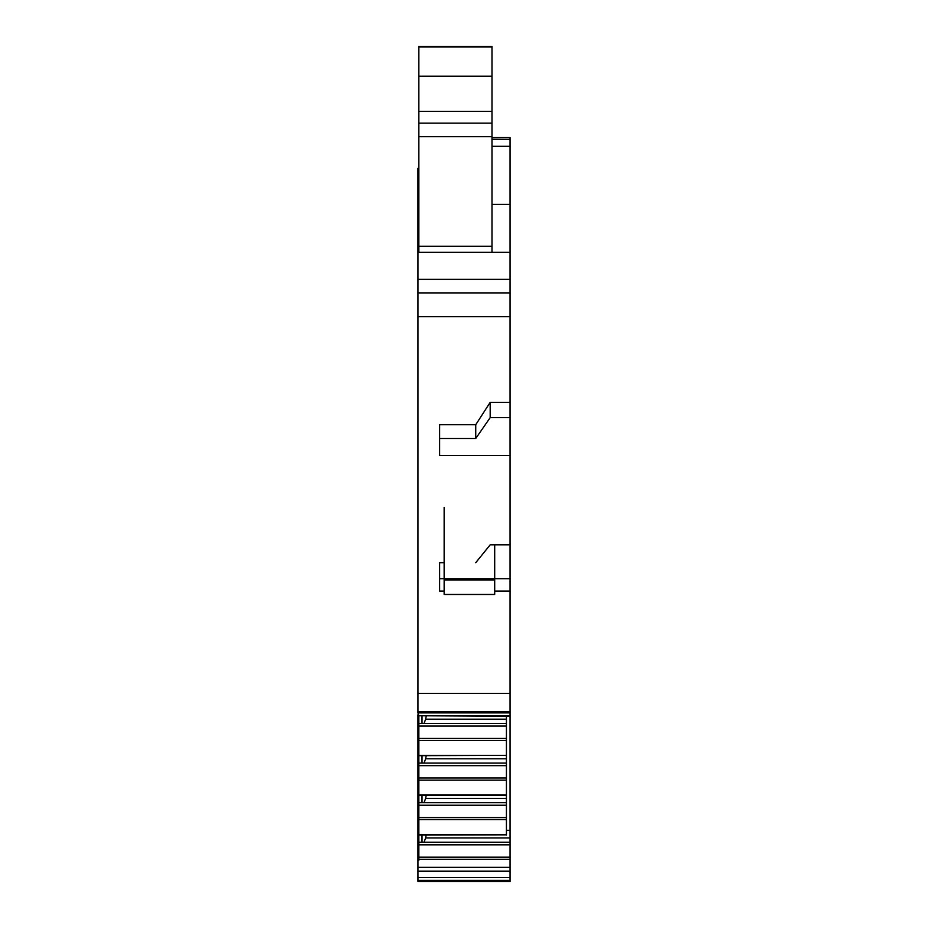 <?xml version="1.0" encoding="UTF-8"?>
<svg xmlns="http://www.w3.org/2000/svg" width="928" height="928" viewBox="0 0 928 928"><rect width="100%" height="100%" fill="white"/><g stroke="black" fill="none" stroke-linecap="round" stroke-linejoin="round"><path stroke-width="1.39" d="M418.853 168.293L417.948 168.293L417.948 252.265L510.052 252.265L510.052 204.415L491.991 204.415M510.052 252.265L510.052 417.635L490.181 417.635L490.181 402.369L475.739 424.722L439.617 424.722L439.617 455.428L439.617 438.492L475.739 438.492L475.739 424.722M417.948 252.265L417.948 693.413L510.052 693.413L510.052 417.635M510.052 693.413L510.052 716.08M510.052 715.755L418.853 715.755L510.052 716.277L510.052 867.32L417.948 867.32L417.948 860.302L418.853 860.302L418.853 859.282L510.052 859.282M417.948 867.32L417.948 871.183L510.052 871.183L510.052 867.32M510.052 871.183L510.052 881.6L418.853 881.6M418.853 204.415L417.948 204.415M418.853 715.755L417.948 712.89L510.052 712.89M506.433 716.277L506.433 726.067L418.853 726.067L418.853 716.08M510.052 830.293L506.433 830.293M510.052 837.949L425.639 837.949L426.196 835.038M424.015 842.264L425.639 837.949M510.052 842.264L418.853 842.264L418.853 859.282M510.052 844.816L418.853 844.816M491.991 252.265L491.991 46.4L418.853 46.4L418.853 136.694L491.991 136.694M490.181 417.635L475.739 438.492M418.853 842.264L418.853 834.84M418.853 726.067L418.853 835.038L506.433 834.84M506.433 726.067L506.433 795.447L418.853 795.25M418.853 755.334L506.433 755.334L418.853 755.67M418.853 723.515L422.02 723.515L422.02 716.277M506.433 758.779L425.639 758.779L426.196 755.868M506.433 719.2L425.639 719.2L426.196 716.277M418.853 794.925L506.433 794.925L506.433 798.37L425.639 798.37L426.196 795.447M510.052 141.659L510.052 139.571M491.991 139.397L510.052 139.397L510.052 137.75L510.052 204.415M491.991 137.599L510.052 137.599L491.991 137.75M418.853 252.265L418.853 136.694M506.433 723.515L422.02 723.515M506.433 765.646L418.853 765.646M506.433 763.094L418.853 763.094M506.433 798.37L506.433 805.237L418.853 805.237M506.433 802.674L418.853 802.674M506.433 805.237L506.433 835.038M424.015 763.094L425.639 758.779M424.015 723.515L425.639 719.2M424.015 802.674L425.639 798.37M417.948 871.183L417.948 881.472M444.141 562.693L439.617 562.693L439.617 591.043L444.141 591.043M439.617 562.693L439.617 578.736L444.141 578.736M475.739 562.693L490.181 544.829L510.052 544.829M417.948 714.734L417.948 844.979L418.853 844.979M422.02 795.447L422.02 802.674M422.02 755.868L422.02 763.094M417.948 844.979L417.948 860.302M422.02 835.038L422.02 842.264M417.948 693.413L417.948 712.89M510.052 591.043L494.694 591.043M494.694 578.736L510.052 578.736M510.052 455.428L439.617 455.428M510.052 402.369L490.181 402.369M417.948 292.9L510.052 292.9M417.948 279.351L510.052 279.351M444.141 507.326L444.141 594.477L494.694 594.477L494.694 544.829M444.141 580.023L494.694 580.023M417.948 177.318L418.853 177.318M418.853 857.182L510.052 857.182M418.853 246.291L491.991 246.291M506.433 738.433L418.853 738.433M418.853 740.521L506.433 740.521M506.433 778.012L418.853 778.012M418.853 780.112L506.433 780.112M506.433 817.603L418.853 817.603M418.853 819.691L506.433 819.691M418.853 834.504L506.433 834.504M417.948 880.359L418.853 880.359L418.853 881.472M491.991 146.299L510.052 146.299M418.853 123.146L491.991 123.146M418.853 111.406L491.991 111.406M418.853 76.212L491.991 76.212M418.853 46.992L491.991 46.992M418.853 880.359L510.052 880.359M510.052 881.472L509.669 880.359M417.948 877.528L510.052 877.528M417.948 871.357L510.052 871.357M417.948 711.602L510.052 711.602M418.853 316.703L417.948 316.703M506.433 316.715L418.853 316.715M510.052 316.703L506.433 316.703M444.141 578.817L494.694 578.817"/></g></svg>

